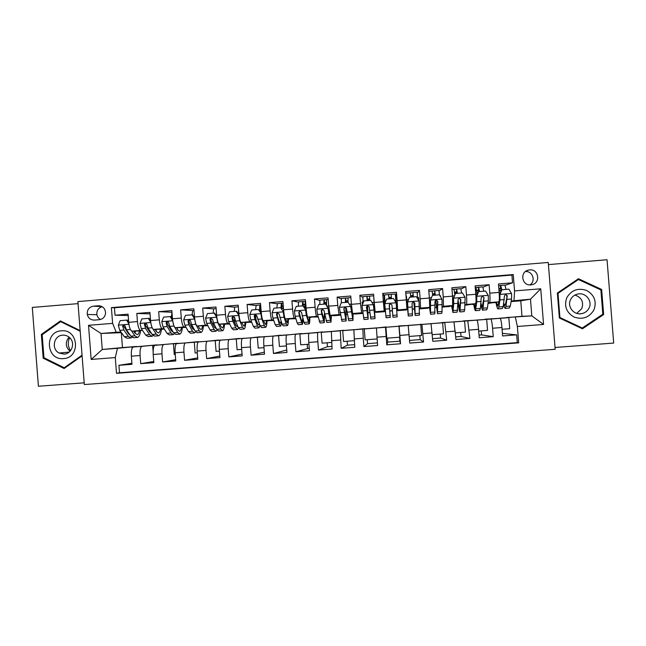 <?xml version="1.0" encoding="UTF-8"?>
<svg xmlns="http://www.w3.org/2000/svg" width="646" height="646" viewBox="0 0 646 646"><rect width="100%" height="100%" fill="white"/><g stroke="black" fill="none" stroke-linecap="round" stroke-linejoin="round"><path stroke-width="0.97" d="M529.631 269.899L528.226 270.149C519.505 272.119 521.952 286 530.826 284.886L531.989 284.708C540.936 282.988 538.675 268.76 529.631 269.899M555.027 347.483L613.7 343.074L607.046 259.74L548.422 264.602M84.335 384.564L555.172 349.3L548.252 262.454L77.883 301.585L84.335 384.564M78.045 303.636L32.3 307.431L38.413 386.26L84.198 382.828M505.115 285.282L512.544 282.819L498.478 283.974L499.148 292.404L489.789 293.155C490.169 298.775 490.08 301.916 489.523 302.586L488.093 302.877M482.998 287.147L489.119 284.733L475.117 285.871L475.787 294.285L466.469 295.036C466.864 300.64 466.856 303.773 466.444 304.436L465.088 304.759M460.978 289.028L465.806 286.63L451.861 287.769L452.531 296.167L443.253 296.91L443.471 306.269L442.187 306.672M439.046 291.007L442.591 288.528L428.71 289.658L429.372 298.032L420.142 298.775L420.594 308.094L419.399 308.731M417.219 293.308L419.48 290.409L405.656 291.54L406.318 299.889L397.129 300.632L397.653 310.629L396.822 299.268L395.748 299.356M395.465 295.836L396.297 295.763L396.466 292.283L382.715 293.405L384.572 296.716M374.22 302.481L375.148 311.719L376.352 312.333L384.863 311.655L384.2 311.001L383.369 301.747L374.22 302.481L373.558 294.156L359.862 295.27L362.834 297.507M362.866 313.149L361.59 312.801L360.516 303.588L351.408 304.323L350.754 296.013L337.115 297.128L341.258 298.888M340.385 314.772L339.069 314.602L337.769 305.429L328.701 306.156L328.047 297.863L314.473 298.969L319.802 300.487M318.018 316.483L316.653 316.387C316.12 315.813 315.603 312.769 315.119 307.254L306.091 307.981L305.437 299.712L291.919 300.81L298.444 302.134M295.747 318.22L294.334 318.171C293.655 317.606 293.066 314.578 292.573 309.079L283.578 309.797L282.932 301.545L269.471 302.643L277.182 303.814M273.573 319.964L272.103 319.948C271.296 319.399 270.634 316.379 270.117 310.887L261.162 311.614L260.516 303.37L247.119 304.46L256.01 305.501M251.488 321.716L249.978 321.708C249.025 321.175 248.29 318.171 247.765 312.688L238.85 313.415L238.204 305.187L224.865 306.277L234.934 307.197M229.508 323.452L227.941 323.468C226.859 322.943 226.043 319.956 225.511 314.489L216.628 315.208L215.99 307.003L202.707 308.085L213.939 308.885M207.616 325.188L206.001 325.221C204.782 324.712 203.894 321.724 203.345 316.274L194.511 316.992L193.873 308.804L180.646 309.886L193.033 310.573M185.822 326.924L184.158 326.965C182.802 326.464 181.849 323.493 181.284 318.058L172.482 318.769L171.844 310.597L158.674 311.671L171.973 312.244M164.124 328.652L162.404 328.701C160.919 328.216 159.885 325.253 159.312 319.835L150.55 320.537L149.92 312.389L136.807 313.455L137.436 321.595C138.026 327.005 139.132 329.953 140.747 330.429L142.508 330.372M150.034 313.883L136.807 313.455M153.11 351.367L152.658 345.505L156.986 344.875L133.229 347.023C131.727 347.879 131.098 350.923 131.356 356.18L131.986 364.312L118.929 365.313L131.905 363.27M156.986 344.875L141.878 346.345C140.416 347.193 139.819 350.245 140.085 355.502L140.715 363.65L153.748 361.502M140.715 363.65L153.837 362.64L153.199 354.493C152.932 349.228 153.49 346.175 154.87 345.327L177.392 343.276L154.975 345.311M175.276 354.509L174.267 354.581L173.427 343.882L176.584 343.632C175.341 344.463 174.856 347.516 175.139 352.789L175.777 360.961L162.606 361.97L175.68 359.709M197.313 352.805L195.124 352.974L194.285 342.251L198.403 341.928C197.296 342.751 196.877 345.804 197.175 351.085L197.813 359.273L184.586 360.29L197.708 357.884M219.438 351.101L216.071 351.359L215.223 340.612L220.326 340.208C219.341 341.023 218.994 344.084 219.309 349.373L219.947 357.585L206.655 358.603L219.826 356.027M241.669 349.381L237.098 349.736L236.258 338.964L242.331 338.488C241.483 339.295 241.208 342.356 241.531 347.653L242.177 355.881L228.829 356.899L242.04 354.113M263.996 347.661L258.214 348.105L257.374 337.317L264.44 336.76C263.713 337.559 263.52 340.612 263.859 345.933L264.505 354.17L251.1 355.195L264.343 352.127M286.412 345.925L279.419 346.466L278.571 335.654L286.646 335.024C286.049 335.815 285.928 338.867 286.283 344.197L286.929 352.458L273.46 353.483L286.735 350.027M331.551 342.445L322.096 343.171L321.24 332.319L322.572 331.915L308.95 333.271C308.481 334.055 308.433 337.115 308.796 342.453L309.45 350.73L295.925 351.763L309.248 348.129M354.274 340.692L343.567 341.516L342.711 330.639L343.648 330.259L331.366 331.511L332.068 349.001L318.486 350.043L327.457 346.732L331.866 346.393M377.094 338.932L365.127 339.853L364.271 328.951L364.812 328.604L353.846 329.751L354.791 347.257L341.145 348.307L347.475 345.19L354.589 344.649M364.271 328.951L376.424 327.998L377.611 345.513L363.908 346.563L367.566 343.648L377.409 342.897M386.768 344.811L387.745 342.097L399.882 341.169L400.536 343.761L386.768 344.811L385.492 327.272L376.424 327.998L386.066 326.941L376.432 327.982M409.209 336.453L421.612 335.492L420.74 324.526L408.215 325.511L409.734 343.058L423.558 342L420.183 339.61L409.524 340.426M408.006 325.439L431.027 323.711L432.796 341.29L446.685 340.224L440.564 338.044L432.586 338.657M455.438 332.884L465.475 332.109L464.603 321.094L453.977 321.926L455.963 339.513L469.908 338.447L461.026 336.469L455.753 336.873M478.702 331.083L487.552 330.405L486.672 319.374L477.006 320.125C477.564 320.844 478.088 323.904 478.565 329.323L479.235 337.737L493.245 336.663L481.569 334.894L479.025 335.088M499.148 292.404C499.528 298.024 499.398 301.173 498.777 301.852L488.029 303.426M475.787 294.285C476.175 299.897 476.134 303.031 475.658 303.693L465.055 305.251M452.531 296.167L452.644 305.534L449.132 306.527L442.179 307.076M429.372 298.032L429.735 307.359L427.62 308.239L419.407 308.893M406.318 299.889L406.915 309.184L406.197 309.951L397.653 310.629M351.408 304.323L352.571 313.52L355.139 314.021L362.899 313.399M328.701 306.156L330.09 315.313L334.006 315.708L340.474 315.191M306.091 307.981C306.575 313.496 307.125 316.532 307.714 317.105L318.139 316.976M283.578 309.797C284.079 315.296 284.7 318.325 285.427 318.882L295.9 318.744M261.162 311.614C261.678 317.097 262.373 320.109 263.245 320.65L273.767 320.513M238.85 313.415C239.383 318.882 240.15 321.886 241.152 322.419L251.722 322.273M216.628 315.208C217.177 320.666 218.017 323.654 219.155 324.171L229.766 324.017M194.511 316.992C195.068 322.435 195.98 325.414 197.256 325.923L207.875 325.697M172.482 318.769C173.055 324.203 174.04 327.167 175.446 327.659L186.08 327.377M191.579 326.779L192.032 326.771M150.55 320.537C151.132 325.955 152.19 328.911 153.732 329.395L164.375 329.056M170.915 328.717L170.189 328.774M170.011 328.475L170.964 328.451M307.205 344.326L307.512 348.259M327.142 342.784L327.457 346.732M347.16 341.241L347.475 345.19M367.259 339.691L367.566 343.648M387.43 338.133L387.745 342.097M399.575 337.196L399.882 341.169M419.868 335.629L420.183 339.61M440.249 334.055L440.564 338.044M460.711 332.472L461.026 336.469M481.246 330.889L481.569 334.894M384.16 296.748L384.443 300.269M396.297 295.763L396.579 299.284M94.494 320.093L99.314 319.697C102.972 319.1 105.064 316.92 105.573 313.157C105.282 308.433 102.835 305.97 98.232 305.768L93.412 306.172C88.978 307.084 86.935 309.862 87.283 314.489C88.316 318.212 90.723 320.077 94.494 320.093M512.544 282.819L511.931 275.075L513.247 274.55L111.395 307.625L112.622 323.371L116.207 332.262L120.996 332.084M513.247 274.55L514.555 290.918L540.734 288.802L543.577 324.454L517.381 326.48L518.681 342.856L116.514 373.331L115.287 357.577L91.175 359.442L88.518 325.318L112.622 323.371M475.682 320.141L490.871 319.043C491.517 319.746 492.09 322.814 492.575 328.241L493.245 336.663M484.96 319.205L500.085 318.308L490.823 319.035M453.024 321.918L467.777 320.844L469.908 338.447M463.303 320.9L476.966 320.117L467.744 320.836M430.462 323.678L444.787 322.645L446.685 340.224M441.735 322.588L453.944 321.918M420.255 324.268L421.903 324.437L423.558 342M385.92 327.256L398.953 326.238L399.817 337.18L386.784 338.181L385.92 327.256L399.107 326.206L400.536 343.761M398.865 325.939L408.207 325.495L399.107 326.206M364.812 328.604L353.83 329.759L362.858 329.056L363.254 338.238L354.137 338.948M343.648 330.259L331.366 331.511L340.353 330.809M322.572 331.915L308.982 333.263M308.933 344.189L300.713 344.827L299.865 333.99L301.577 333.554L286.695 335.008M301.577 333.554L295.602 334.305M278.571 335.654L264.505 336.744M280.671 335.193L273.371 336.049M257.374 337.317L242.411 338.472M259.845 336.824L251.237 337.777M236.258 338.964L220.407 340.192M239.109 338.447L229.201 339.505M215.223 340.612L198.5 341.904M218.453 340.062L207.253 341.217M194.285 342.251L176.689 343.615M197.878 341.669L185.402 342.929M148.54 330.163L149.396 330.138M511.931 275.075L114.447 307.779L115.028 315.232L128.086 314.166L128.715 322.306C129.305 327.708 130.435 330.647 132.107 331.123L140.626 330.922M149.581 330.413L148.75 330.486M118.929 365.313L119.51 372.774L517.301 342.622L516.679 334.87L502.402 333.336M502.079 329.282L509.718 328.693L508.838 317.638L500.141 318.316C500.844 319.019 501.441 322.088 501.934 327.514L502.604 335.944L516.679 334.87M363.908 346.563L363.254 338.238M341.145 348.307L340.329 330.817M318.486 350.043L317.832 341.75C317.461 336.413 317.477 333.352 317.889 332.577L317.929 332.561M295.925 351.763L295.279 343.502C294.915 338.173 295.012 335.113 295.553 334.321M273.46 353.483L272.814 345.239C272.467 339.917 272.636 336.857 273.315 336.065M251.1 355.195L250.454 346.967C250.123 341.661 250.365 338.601 251.173 337.793M228.829 356.899L228.183 348.687C227.868 343.389 228.183 340.337 229.128 339.521M206.655 358.603L206.017 350.407C205.719 345.117 206.098 342.065 207.172 341.241M184.586 360.29L183.94 352.11C183.658 346.837 184.11 343.777 185.313 342.945M162.606 361.97L161.968 353.814C161.694 348.541 162.219 345.489 163.551 344.649L163.648 344.633M159.312 319.835L158.674 311.671M181.284 318.058L180.646 309.886M203.345 316.274L202.707 308.085M225.511 314.489L224.865 306.277M247.765 312.688L247.119 304.46M270.117 310.887L269.471 302.643M292.573 309.079L291.919 300.81M315.119 307.254L314.473 298.969M337.769 305.429L337.115 297.128M360.516 303.588L359.862 295.27M383.369 301.747L382.715 293.405M396.466 292.283L397.129 300.632M419.48 290.409L420.142 298.775M442.591 288.528L443.253 296.91M465.806 286.63L466.469 295.036M489.119 284.733L489.789 293.155M498.429 318.365L521.992 316.306L520.757 300.81L530.487 299.187L511.204 301.004M520.757 300.81L511.099 301.585M127.157 331.85L127.843 331.826M134.158 331.592L135.547 331.325M116.207 332.262L101.01 333.481L102.254 349.486L117.459 348.299L115.287 357.577M121.408 332.666L101.01 333.481L88.518 325.318M135.49 331.543L134.142 331.648M128.061 332.133L127.391 332.189M121.319 332.666L122.482 347.572L102.254 349.486L91.175 359.442M122.482 347.572L136.661 346.466L117.459 348.299M521.992 316.306L531.811 315.878L530.487 299.187L540.734 288.802M506.714 317.501L531.811 315.878L543.577 324.454M472.226 304.468L473.752 304.347M450.197 306.228L451.602 306.115M457.966 305.606L458.458 305.566M428.258 307.972L429.542 307.876M435.113 307.431L436.373 307.326M406.415 309.717L407.578 309.628M412.358 309.24L414.377 309.079M384.863 311.655L385.412 311.396M389.853 311.041L392.413 310.831M396.717 310.492L397.637 310.419M368.05 312.777L369.843 312.632M374.801 312.236L375.988 312.147M346.345 314.513L347.378 314.424M353.063 313.972L354.363 313.867M331.422 315.7L332.827 315.587M309.87 317.42L311.38 317.299M288.407 319.132L290.022 319.003M267.032 320.836L268.752 320.699M245.746 322.532L247.571 322.386M224.542 324.227L226.48 324.074M203.433 325.907L205.468 325.745M176.738 328.039L177.48 327.982M182.414 327.587L184.546 327.417M155.815 329.92L156.469 329.654M161.476 329.258L163.713 329.08M132.067 348.404L131.97 347.128L136.661 346.466M136.677 346.668L137.323 346.619M157.002 345.077L158.625 344.956M173.427 343.882L177.392 343.276M177.408 343.486L180.024 343.276M197.894 341.879L201.504 341.597M218.469 340.272L223.088 339.909M239.125 338.657L244.753 338.213M259.862 337.034L266.515 336.509M280.687 335.403L288.366 334.798M301.593 333.764L310.314 333.086M322.588 332.125L332.351 331.358M343.664 330.477L354.493 329.63M364.829 328.814L376.723 327.885M494.343 302.699L495.999 302.57M134.206 331.228L135.595 331.115M135.482 331.333L134.19 331.382M128.191 315.539L115.028 315.232M114.447 307.779L111.395 307.625M119.51 372.774L116.514 373.331M131.97 347.128L133.213 347.031M155.137 329.557L156.51 329.452M155.799 329.71L155.242 329.726M152.658 345.505L154.854 345.335M176.624 327.845L177.521 327.772M198.209 326.125L198.613 326.093M234.684 318.874L234.546 317.129M255.921 318.866L255.59 314.562M260.12 310.322L261.057 310.241M281.527 308.586L283.473 308.433M299.865 333.99L308.941 333.279M303.83 306.785L304.993 306.689M321.24 332.319L331.333 331.527M342.711 330.639L353.83 329.767M340.636 304.29L340.838 303.798M346.337 314.303L347.338 314.222M353.055 313.77L353.604 313.722M362.358 304.734L362.148 302.07L363.076 301.997M368.042 312.567L369.819 312.43M374.785 312.034L375.633 311.961M384.846 311.437L383.789 300.317L384.83 300.237M384.653 311.243L385.387 311.186M389.837 310.831L392.397 310.629M396.701 310.282L397.686 310.209M420.74 324.526L420.271 324.478M399.115 326.222L408.207 325.495M419.399 308.505L419.367 307.084M418.866 300.786L418.608 297.507L417.639 297.58M406.213 298.509L406.633 298.476M406.625 309.491L407.553 309.418M412.35 309.038L414.352 308.877M421.886 324.429L441.751 322.798M432.271 334.668L443.495 333.804L442.631 322.814M440.572 296.821L440.483 295.739L439.934 295.779M428.879 307.714L429.517 307.666M435.113 307.221L436.349 307.125M464.603 321.094L463.319 321.11M457.974 305.397L458.426 305.356M486.672 319.374L484.976 319.415M467.777 320.844L476.966 320.117M477.006 292.783L477.951 292.711M473.68 304.145L473.72 304.137C474.334 308.166 474.899 310.355 475.416 310.694L476.788 301.795L476.683 296.401L475.198 307.795L474.067 304.056M508.838 317.638L506.73 317.711M517.301 342.622L518.681 342.856M517.381 326.48L515.338 317.17M490.871 319.043L500.085 318.308M514.014 300.503L514.555 290.918M499.245 290.983L501.126 290.837M102.262 306.729C98.313 307.867 96.529 310.532 96.908 314.715C97.384 316.887 98.58 318.478 100.51 319.487M529.882 284.91C536.156 281.252 532.651 270.795 525.416 271.578M80.136 330.59L60.409 320.917L41.352 334.418L43.193 358.175L64.107 368.519L82.099 355.857M601.644 289.473L578.461 278.741L557.369 293.026L559.363 317.993L582.458 328.79L603.647 314.554L601.644 289.473L600.328 289.674M44.558 358.029L43.193 358.175M42.684 334.37L41.352 334.418M602.25 314.602L603.647 314.554M128.893 323.953L126.632 320.125L120.14 320.65L118.323 325.253L119.744 330.356L124.315 336.679L127.02 338.27L130.549 337.987M128.449 333.683L128.707 333.045M131.55 330.954L134.941 335.831L137.558 337.438C139.011 336.962 140.045 334.757 140.642 330.817M133.593 331.067L135.127 333.288L137.307 334.636C138.268 334.362 139.019 333.102 139.552 330.857M126.632 320.125L127.52 320.125L128.699 322.136M137.097 337.47L133.552 337.753L130.904 336.154L126.43 329.823L125.243 326.375C124.444 324.881 123.58 324.793 122.651 326.109L123.838 330.025L128.352 336.356L131.025 337.955L132.01 337.349M134.118 331.826L134.239 331.043M130.201 335.161L128.546 333.812L123.604 326.093L122.651 326.109M134.974 333.07L135.62 330.994M70.519 350.705C67.887 346.514 67.588 342.162 69.631 337.648M61.346 330.825C44.001 331.551 46.254 360.589 63.502 358.587C80.887 357.916 78.626 328.749 61.346 330.825M62.654 335.161C53.755 335.435 51.034 349.139 59.093 353.031L64.124 354.113C71.738 353.871 75.534 343.099 69.841 337.858C67.814 335.896 65.416 334.999 62.654 335.161M70.01 351.287C65.399 346.87 65.084 342.154 69.041 337.139M82.05 355.203L64.212 367.76L43.96 357.739L42.176 334.733L60.635 321.651L80.193 331.245M65.432 367.59L64.212 367.76M61.919 321.651L60.635 321.651M566.889 297.507C563.869 305.865 566.219 312.357 573.923 316.992C582.458 319.94 589.112 317.63 593.868 310.056C596.904 301.666 594.546 295.165 586.81 290.538C578.259 287.615 571.621 289.933 566.889 297.507M570.596 299.55C566.93 306.357 573.6 315.175 581.327 313.706C584.824 313.076 587.384 311.219 589.015 308.118C592.794 301.133 585.688 292.17 577.855 294.027C574.552 294.754 572.13 296.595 570.596 299.55M574.916 295.069C581.634 297.426 583.927 301.94 581.788 308.626L576.725 313.358M600.877 289.933L602.815 314.214L582.296 328.015L559.929 317.557L558.007 293.373L578.428 279.54L600.877 289.933M580.665 327.958L582.296 328.015M559.323 317.574L559.929 317.557M557.409 293.478L558.007 293.373M576.692 279.936L578.428 279.54M150.76 322.443L148.346 318.365L141.821 318.898L139.996 323.509L141.345 328.628L145.6 334.991L148.112 336.598L151.697 336.316M149.533 331.681L149.815 330.784M150.478 320.594L150.397 318.51M151.067 324.252L152.076 327.595M153.021 329.064L156.284 334.144L158.698 335.759C160.03 335.298 160.967 333.094 161.492 329.153M155 329.355L156.429 331.592L158.448 332.956C159.328 332.682 160.006 331.422 160.491 329.177M148.346 318.365L149.161 318.381L150.566 320.755M158.27 335.799L154.669 336.082L152.222 334.466L148.055 328.087L146.941 324.631C146.359 323.283 145.536 323.081 144.478 324.017L145.455 328.297L149.654 334.668L152.133 336.283L153.142 335.573M151.519 333.506L149.815 332.125L145.625 325.721L145.334 324.009L144.478 324.017M156.082 331.051L156.542 329.307M172.716 320.876L170.156 316.605L163.6 317.129L161.766 321.756L163.034 326.892L166.983 333.296L169.3 334.919L172.934 334.636M170.689 329.597L170.988 328.362M171.271 317.234L171.998 312.494M172.684 320.876L173.919 326.02L177.707 332.44L179.919 334.079C181.138 333.627 181.97 331.422 182.422 327.474M176.503 327.635L177.828 329.896L179.677 331.269C180.476 331.002 181.09 329.743 181.51 327.498M170.156 316.605L170.899 316.621L172.539 319.382M179.531 334.111L175.882 334.402L173.629 332.763L169.777 326.351L168.735 322.879C168.275 321.643 167.5 321.369 166.426 322.055L166.119 323.089L167.169 326.561L171.053 332.973L173.33 334.604L174.347 333.756M172.757 331.818L171.182 330.421L167.306 323.985L167.193 322.055L166.426 322.055M177.262 328.927L177.545 327.603M194.737 319.116L192.056 314.828L185.475 315.361L183.634 319.996L184.821 325.148L188.454 331.592L190.57 333.239L194.26 332.948M191.919 327.393L192.193 325.705M192.217 314.836C192.266 312.22 192.597 310.766 193.219 310.46L193.994 310.395L193.219 310.46M194.599 319.116L195.746 324.276L199.226 330.736L201.237 332.391C202.335 331.947 203.07 329.743 203.45 325.794M198.096 325.899L199.315 328.184L200.995 329.573C201.714 329.315 202.263 328.063 202.618 325.81M192.056 314.828L192.726 314.852L194.599 318.002M200.882 332.424L197.175 332.714L195.124 331.059L191.596 324.607L190.627 321.119C190.239 319.964 189.504 319.649 188.438 320.166L187.994 321.328L188.971 324.817L192.54 331.269L194.616 332.916L195.649 331.874M194.559 330.025L192.645 328.709L189.076 322.233L189.133 320.174L188.438 320.166M198.508 326.674L198.637 325.891M216.854 317.348L214.052 313.044L207.439 313.585L205.589 318.228L206.704 323.396L210.015 329.88L211.928 331.551L215.667 331.253M213.204 325.019L213.438 322.709M213.261 313.108C213.277 310.508 213.568 309.054 214.117 308.756L216.111 308.594L214.117 308.756M216.604 317.339L217.678 322.524L220.827 329.024L222.644 330.704C223.613 330.259 224.251 328.063 224.558 324.098M219.777 324.163L220.892 326.464L222.402 327.877C223.04 327.619 223.516 326.367 223.823 324.106M214.052 313.044L214.65 313.076L216.765 316.629M222.329 330.728L218.566 331.018L216.717 329.347L213.503 322.855L212.607 319.358L210.523 318.325L209.966 319.568L210.871 323.065L214.125 329.557L215.998 331.228L217.024 329.92M216.127 328.152L215.756 328.402L214.189 326.997L210.943 320.481L211.145 318.341M239.068 315.579L236.137 311.259L229.5 311.8L227.642 316.451L228.676 321.643L231.672 328.16L233.376 329.848L237.179 329.549M234.538 322.386L234.668 317.509M234.385 311.404C234.377 308.796 234.619 307.343 235.112 307.052L238.334 306.785L235.112 307.052M238.705 315.563L239.698 320.755L242.533 327.296L244.131 329C244.987 328.564 245.528 326.367 245.755 322.394M241.556 322.411L243.897 326.165C244.463 325.915 244.866 324.663 245.109 322.402M236.137 311.259L236.67 311.291L239.028 315.248M237.865 313.294L238.503 313.245L238.487 308.74M243.857 329.024L240.046 329.323L238.398 327.627L235.507 321.094L234.684 317.582L232.673 316.5L232.027 317.792L232.859 321.304L235.79 327.837L237.462 329.525L238.487 327.821M238.503 313.245L238.592 314.513M237.744 326.149L237.219 326.698L235.83 325.277L232.899 318.72L233.222 316.516L232.673 316.5M259.716 311.057C259.522 307.504 259.684 305.485 260.193 305.009L260.653 305.041M260.863 307.803L260.451 307.779L260.209 311.881M258.327 309.466L261.355 313.803L258.327 309.466L251.657 309.999L249.792 314.667L250.745 319.875L253.418 326.44L254.92 328.144L258.771 327.837M255.913 319.366L255.873 314.61M255.598 309.684L256.179 305.332L260.209 305.001M260.54 310.29L260.152 308.853M261.355 313.803L261.67 315.942M260.903 313.77L261.816 318.987L264.319 325.568L265.724 327.288C266.451 326.868 266.887 324.663 267.032 320.682M263.423 320.65L265.482 324.454C265.966 324.211 266.297 322.952 266.483 320.682M265.482 327.312L261.614 327.611L260.176 325.899L256.858 315.797L254.912 314.683L254.185 316.015L254.944 319.536L257.56 326.109L259.022 327.821L260.015 325.503M259.409 323.937L258.78 324.986L257.56 323.549L254.952 316.952L254.71 316.031L255.38 314.707L254.912 314.683M280.962 307.706L281.373 303.289L283.061 303.257M283.279 306.018L281.624 306.059L281.365 308.336M280.606 307.657L283.57 312.01L280.606 307.657L273.912 308.199L272.039 312.874L272.911 318.098L275.253 324.704L276.545 326.432L280.461 326.125M277.279 315.692L277.207 313.189M276.9 307.956L277.344 303.612L281.381 303.281L277.344 303.612M283.57 312.01L284.28 315.514M283.198 311.978L284.03 317.21L286.21 323.832L287.397 325.576C288.003 325.156 288.334 322.952 288.407 318.962M285.379 318.874L287.163 322.734L287.946 318.946M287.204 325.592L283.271 325.899L282.044 324.163L279.12 314.013L277.231 312.866L276.448 314.222L279.411 324.373L280.671 326.109L281.591 322.847M281.099 321.393L280.429 323.266L279.379 321.813L277.102 315.175L277.231 312.866M283.893 314.271L283.812 312.244M302.368 305.897L302.635 301.553L305.114 301.448M304.904 304.266L302.877 304.339L302.699 305.873M302.99 305.849L305.889 310.217L302.99 305.849L296.264 306.39L294.382 311.081L295.165 316.322L297.184 322.96L298.266 324.712L302.239 324.397M298.29 306.228L298.589 301.884L302.651 301.553L298.589 301.884M305.889 310.217L308.11 319.52L308.933 321.005L309.499 317.202M305.59 310.177L306.333 315.426L309.168 323.848C309.644 323.444 309.878 321.232 309.87 317.218M305.195 301.343L305.074 307.867L306.075 307.787M309.006 323.864L305.025 324.179L304 322.419L301.488 312.212L299.631 311.049L298.799 312.43L299.413 315.983L302.409 324.389L303.184 319.568M302.788 318.203L302.175 321.538L301.302 320.069L299.155 312.462L299.631 311.049M305.154 308.99L305.074 307.867M323.864 304.161L323.993 299.817L326.505 299.704M326.392 302.522L324.227 302.603L324.114 304.137M325.471 304.024L328.305 308.408L325.471 304.024L318.712 304.573L316.823 309.272L317.525 314.529L320.085 322.984L324.106 322.669M319.77 304.492L319.923 300.148L324.001 299.817L319.923 300.148M328.305 308.408L330.154 317.767L330.792 319.269L331.14 315.418M328.079 308.368L328.741 313.633L331.027 322.12L331.414 315.45M326.561 299.607L328.176 299.478L326.561 299.607L326.545 305.485M330.905 322.128L326.868 322.451L323.953 310.411L322.128 309.232L321.248 310.629L321.781 314.19L324.235 322.661L324.704 314.933M324.397 313.601L324.009 319.802L321.692 311.59L322.128 309.232M345.449 302.409L345.432 298.072L347.976 297.951M347.976 300.761L345.667 300.866L345.626 302.393M348.008 297.863L350.883 297.628L348.008 297.863L348.049 302.199L350.81 306.6L348.041 302.199L341.258 302.748L339.36 307.456L341.992 321.256L346.078 320.933M341.338 302.74L341.354 298.404L345.44 298.064M350.81 306.6L352.288 316.007L352.748 317.525L352.869 313.576M350.665 306.543L352.982 320.384L353.047 313.617M352.902 320.392L348.8 320.715L346.514 308.594L344.722 307.407L343.801 308.812L346.167 320.925L345.981 307.625M345.812 307.512L345.933 318.066L343.995 308.861L344.722 307.407M367.13 300.656L366.96 296.32L369.536 296.191M369.641 299.001L367.203 299.114L367.227 300.648M370.715 300.366L373.42 304.775L370.715 300.366L363.908 300.915L361.994 305.631L363.989 319.512L368.131 319.181M363.133 302.821L362.866 296.651L366.976 296.312L362.866 296.651M373.42 304.775L374.801 315.773L373.687 295.795L369.552 296.11L369.738 300.447M373.348 304.718L375.027 318.639L373.913 298.597M374.987 318.639L370.828 318.971L369.173 306.777L367.404 305.574L366.452 306.995L368.18 319.181L367.582 305.534M367.493 305.55L367.954 316.314L366.557 307.052L367.404 305.574M388.9 298.896L388.585 294.56L391.193 294.415M391.403 297.225L388.811 297.362L388.916 298.888M397.048 315.038L392.792 315.377L392.954 317.218L397.169 316.887L396.135 302.885L393.495 298.517L386.647 299.074L384.733 303.806L386.082 317.759L390.289 317.428L389.352 304.516M385.048 303.022L384.467 294.899L388.585 294.56L384.467 294.899M396.006 302.675L395.304 294.011L391.185 294.35L391.516 298.678M392.792 315.377L391.936 304.944L390.184 303.733L389.199 305.162L390.297 317.428M389.336 304.549L390.071 314.554L389.223 305.227L390.184 303.733M410.315 292.872L412.907 292.581L413.392 296.91M413.311 296.918L413.125 295.392L410.63 295.674M415.208 315.458L419.407 315.127L419.02 301.044L416.371 296.667L409.499 297.225L407.569 301.965L408.272 316.007L406.382 295.941L406.14 297.62M407.569 301.965L408.046 313.132L405.85 293.922M417.752 298.953L417.05 292.242L412.907 292.581L417.033 292.242M407.521 302.029L409.499 297.225M410.759 297.12L410.299 292.791L406.164 293.131L410.283 292.791M413.739 301.965L415.176 315.458L414.797 303.111L413.069 301.892L412.043 303.329L412.503 315.668L408.296 316.007M413.069 301.892L414.724 303.176L414.95 312.583L413.803 301.989M432.142 291.104L434.718 290.805L435.356 295.133M435.194 295.141L434.936 293.623L432.562 293.906M437.568 313.69L441.735 313.358L442.058 311.469L442.009 299.195L439.345 294.81L432.44 295.367L430.502 300.115L430.559 314.239L429.493 307.464M430.502 300.115L430.333 311.356L429.647 307.399M439.571 295.182L438.876 290.466L434.718 290.805L438.876 290.466M430.381 300.196L432.44 295.367M432.715 295.343L432.101 291.023L428.839 291.289M435.646 300.212L437.487 313.69L437.754 301.262L436.042 300.043L434.992 301.488L434.806 313.908L430.624 314.239M436.042 300.043L437.592 301.343L437.261 310.807L435.784 300.132M454.057 289.327L456.625 289.02L457.408 293.349M457.174 293.365L456.835 291.847L454.59 292.121M460.017 311.913L464.167 311.582L464.708 309.676L465.104 297.33L462.423 292.937L455.487 293.502L453.54 298.266L453.734 303.636L452.935 312.47L451.562 305.841M453.54 298.266L452.717 309.579L451.812 305.768M461.607 293.009L460.8 288.681L456.617 289.02M453.347 298.347L455.487 293.502M454.865 294.624L453.993 289.238L451.99 289.4L453.993 289.238M458.127 302.95C458.781 308.425 459.371 311.412 459.895 311.921L460.816 299.413L459.12 298.177L458.046 299.631L457.198 312.131L453.048 312.462M459.12 298.177L460.574 299.494L459.677 309.03L458.095 300.624M476.07 287.535L478.621 287.236L479.558 291.556M479.235 291.58L478.823 290.062L476.716 290.329M476.401 296.49L478.638 291.629L485.606 291.063L488.295 295.464L488.352 300.866L487.455 307.867L486.688 309.797L482.562 310.128M483.781 291.209L482.812 286.897L478.613 287.228L482.812 286.897M478.638 291.629L476.683 296.401M475.771 294.091L477.111 293.978L475.981 287.446L475.246 287.502L475.981 287.446M480.802 304.799L482.4 310.137L483.127 308.215L483.983 297.548L482.296 296.312L481.197 297.774L480.398 308.425L479.695 310.355L475.561 310.678M477.111 293.978L477.168 294.624M483.983 297.548L482.182 307.238L480.963 303.402M498.615 285.71L500.715 285.435L501.805 289.771M501.441 290.054L500.908 288.277L498.93 288.536M505.212 308.336L509.306 308.005L510.308 306.059L511.559 299.009L511.584 293.591L508.887 289.182L501.894 289.747L499.923 294.528L499.947 299.938L498.865 306.963L497.985 308.901C497.339 308.578 496.661 306.406 495.967 302.393M499.923 294.528L499.35 298.783M498.898 301.771L497.767 306.002L496.411 302.304M506.044 289.408L504.922 285.096L500.698 285.435M506.787 296.522L506.609 295.06M499.568 294.624L501.894 289.747M499.132 292.202L498.769 287.664M503.5 304.855L505.002 308.352L505.955 306.398L507.255 295.682L505.576 294.439L504.453 295.908L503.21 306.616L502.289 308.562L498.179 308.885M499.358 292.186L499.576 294.592M507.255 295.682L505.584 303.806L504.784 305.445L503.743 303.337M498.777 301.852L489.523 302.586M475.658 303.693L466.444 304.436M452.644 305.534L443.471 306.269M429.735 307.359L420.594 308.094M406.915 309.184L397.823 309.91M384.2 311.001L375.148 311.719M361.59 312.801L352.571 313.52M339.069 314.602L330.09 315.313M316.653 316.387L307.714 317.105M294.334 318.171L285.427 318.882M272.103 319.948L263.245 320.65M249.978 321.708L241.152 322.419M227.941 323.468L219.155 324.171M206.001 325.221L197.256 325.923M184.158 326.965L175.446 327.659M162.404 328.701L153.732 329.395M140.747 330.429L132.107 331.123M141.983 346.329L133.342 347.007M140.085 355.502L131.356 356.18M501.934 327.514L492.575 328.241M478.565 329.323L469.246 330.041M455.301 331.123L446.023 331.842M432.134 332.916L422.896 333.627M409.071 334.693L399.874 335.411M386.114 336.469L376.957 337.18M340.49 339.998L331.414 340.7M317.832 341.75L308.796 342.453M295.279 343.502L286.283 344.197M272.814 345.239L263.859 345.933M250.454 346.967L241.531 347.653M228.183 348.687L219.309 349.373M206.017 350.407L197.175 351.085M183.94 352.11L175.139 352.789M161.968 353.814L153.199 354.493M137.436 321.595L128.715 322.306M102.068 306.616L93.412 306.172M100.033 305.865L98.232 305.768M128.942 324.284L118.363 325.14M128.352 336.356L124.315 336.679M134.941 335.831L130.904 336.154M123.838 330.025L119.744 330.356M130.411 329.5L126.43 329.823M123.644 326.569L122.643 326.585M68.153 352.797L67.604 352.24M150.768 322.532L140.045 323.396M149.654 334.668L145.6 334.991M156.284 334.144L152.222 334.466M145.455 328.297L141.345 328.628M152.157 327.764L148.055 328.087M145.253 324.825L144.333 324.841M172.627 320.771L161.815 321.643M171.053 332.973L166.983 333.296M177.707 332.44L173.629 332.763M167.169 326.561L163.034 326.892M173.919 326.02L169.777 326.351M166.959 323.089L166.119 323.089M194.535 319.003L183.674 319.883M193.913 316.847L194.494 316.798M192.54 331.269L188.454 331.592M199.226 330.736L195.124 331.059M188.971 324.817L184.821 325.148M195.746 324.276L191.596 324.607M188.753 321.337L187.994 321.328M216.539 317.234L205.638 318.115M215.845 315.078L216.62 315.014M214.125 329.557L210.015 329.88M220.827 329.024L216.717 329.347M210.871 323.065L206.704 323.396M217.678 322.524L213.503 322.855M210.644 319.576L209.966 319.568M238.64 315.45L227.691 316.338M235.79 327.837L231.672 328.16M242.533 327.296L238.398 327.627M232.859 321.304L228.676 321.643M239.698 320.755L235.507 321.094M232.633 317.808L232.027 317.792M260.822 307.803L260.604 305.041M260.839 313.665L249.84 314.554M260.911 308.336L260.209 308.392M257.56 326.109L253.418 326.44M264.319 325.568L260.176 325.899M254.944 319.536L250.745 319.875M261.816 318.987L257.601 319.326M261.016 309.749L260.427 309.797M254.71 316.031L254.185 316.015M281.939 306.091L281.721 303.321M283.134 311.873L272.087 312.761M283.319 306.527L281.422 306.68M279.411 324.373L275.253 324.704M286.21 323.832L282.044 324.163M277.134 317.767L272.911 318.098M284.03 317.21L279.799 317.549M283.433 307.932L281.365 308.102M276.884 314.255L276.448 314.222M303.135 304.371L302.917 301.593M305.526 310.064L294.431 310.96M304.912 304.775L302.732 304.952M301.359 322.629L297.184 322.96M308.182 322.088L304 322.419M299.413 315.983L295.165 316.322M306.333 315.426L302.086 315.765M304.96 306.188L303.539 306.309M324.429 302.643L324.211 299.865M328.015 308.255L316.871 309.151M326.408 303.031L324.122 303.216M326.916 306.107L328.685 305.962M323.404 320.884L319.213 321.215M330.259 320.343L326.06 320.674M321.781 314.19L317.525 314.529M328.741 313.633L324.478 313.98M326.472 304.452L325.947 304.492M345.804 300.915L345.586 298.129M350.6 306.438L339.408 307.343M348 301.278L345.61 301.472M349.421 304.29L351.392 304.129M345.545 319.124L341.33 319.463M352.425 318.583L348.21 318.914M344.261 312.398L339.982 312.737M351.246 311.832L346.959 312.18M367.267 299.171L367.049 296.377M373.283 304.613L362.043 305.518M369.673 299.526L367.178 299.728M369.569 296.102L373.654 295.771M372.023 302.465L374.034 302.304M367.776 317.364L363.545 317.695M374.688 316.815L370.449 317.154M366.831 310.589L362.535 310.928M373.848 310.023L369.544 310.371M388.827 297.426L388.601 294.624M396.071 302.78L384.782 303.685M391.444 297.758L388.844 297.967M391.185 294.342L395.304 294.011M384.927 301.424L385.727 301.359M394.771 300.624L395.837 300.543M390.103 315.595L385.856 315.926M389.498 308.772L385.186 309.119M396.547 308.215L392.227 308.554M418.955 300.931L407.618 301.844M413.214 295.997L410.678 296.199M406.778 299.655L408.547 299.518M412.528 313.811L408.264 314.15M419.504 313.262L415.233 313.601M412.269 306.955L407.933 307.302M419.351 306.39L415.007 306.737M406.592 297.967L406.173 298M413.077 295.456L412.851 292.654M441.945 299.082L430.551 300.002M435.073 294.221L432.618 294.423M428.839 291.281L432.077 291.015M429.356 297.838L431.415 297.669M435.057 312.026L430.769 312.365M442.058 311.469L437.762 311.808M435.138 305.122L430.785 305.469M442.252 304.557L437.891 304.904M434.823 293.696L434.597 290.886M465.031 297.225L453.589 298.145M457.021 292.444L454.655 292.638M452.515 295.965L454.38 295.811M457.675 310.233L453.371 310.573M464.708 309.676L460.396 310.015M458.111 303.289L453.734 303.636M465.249 302.716L460.873 303.063M456.657 291.919L456.431 289.109M488.223 295.359L476.732 296.28M479.066 290.66L476.78 290.845M480.398 308.425L476.07 308.772M487.455 307.867L483.127 308.215M481.181 301.44L476.788 301.795M488.352 300.866L483.959 301.222M478.169 292.178L476.95 292.275M478.589 290.143L478.363 287.325M511.519 293.478L499.972 294.406M501.199 288.867L499.003 289.045M503.21 306.616L498.865 306.963M510.308 306.059L505.955 306.398M504.356 299.582L499.947 299.938M511.559 299.009L507.142 299.364M501.344 290.304L499.188 290.474M500.61 288.358L500.384 285.532M526.732 270.722L528.226 270.149M141.878 346.345L133.229 347.023M163.551 344.649L154.87 345.327M317.889 332.577L308.95 333.271M431.043 323.719L421.903 324.437M96.908 314.715L87.283 314.489M69.13 352.102L59.093 353.031M579.131 313.795L581.327 313.706M211.145 318.333L210.523 318.325M260.193 305.009L256.179 305.332M281.995 306.091L281.777 303.321M303.2 304.379L302.982 301.601M324.486 302.651L324.268 299.865M345.868 300.915L345.65 298.129M345.432 298.072L341.354 298.404M367.332 299.179L367.114 296.385M388.892 297.426L388.666 294.633M460.8 288.681L456.625 289.02M504.922 285.096L500.715 285.435"/></g></svg>
